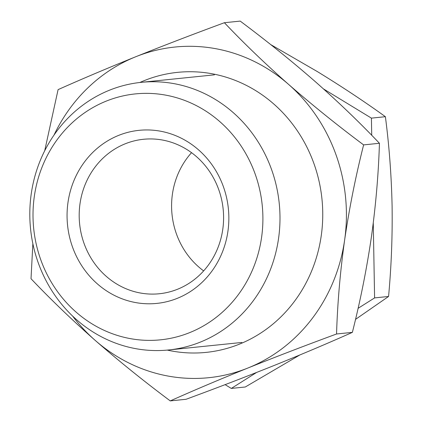 <?xml version="1.0" encoding="UTF-8"?>
<svg xmlns="http://www.w3.org/2000/svg" width="422" height="422" viewBox="0 0 422 422"><rect width="100%" height="100%" fill="white"/><g stroke="black" fill="none" stroke-linecap="round" stroke-linejoin="round"><path stroke-width="0.63" d="M203.647 270.892A77.643 72.146 84.1 0 1 191.535 152.674M108.844 292.325A86.99 80.834 84.1 0 1 77.142 173.711A86.99 80.834 84.1 0 1 187.073 141.412A86.99 80.834 84.1 0 1 218.77 260.026A86.99 80.834 84.1 0 1 108.844 292.325M186.302 149.166A77.643 72.146 -95.9 0 0 143.48 139.281A77.643 72.146 -95.9 0 0 80.586 200.17A77.643 72.146 -95.9 0 0 116.483 283.864A77.643 72.146 -95.9 0 0 159.305 293.754A77.643 72.146 -95.9 0 0 222.194 232.865A77.643 72.146 -95.9 0 0 186.302 149.166M215.378 99.476A134.512 124.991 84.1 0 1 277.565 244.48A134.512 124.991 84.1 0 1 168.61 349.965A134.512 124.991 84.1 0 1 94.417 332.837A134.512 124.991 84.1 0 1 32.236 187.832A134.512 124.991 84.1 0 1 141.191 82.348A134.512 124.991 84.1 0 1 215.378 99.476M203.531 109.651A123.604 114.858 84.1 0 1 248.579 278.193A123.604 114.858 84.1 0 1 92.381 324.085A123.604 114.858 84.1 0 1 47.333 155.544A123.604 114.858 84.1 0 1 203.531 109.651M358.078 308.34L374.594 297.906L373.27 222.995M371.719 135.288L371.418 118.134L323.495 88.926M225.1 384.642L231.309 388.43L256.587 372.462M371.418 118.134L385.392 116.699C389.211 145.97 391.447 175.758 392.096 206.063C392.513 236.457 391.336 266.593 388.567 296.476L355.514 319.391M270.613 44.526L317.281 71.545C342.015 86.71 364.719 101.76 385.392 116.699M231.309 388.43L245.282 386.995L299.842 354.971M374.594 297.906L388.567 296.476M139.846 82.496A140.742 130.783 84.1 0 1 273.746 103.97A140.742 130.783 84.1 0 1 310.703 273.208A140.742 130.783 84.1 0 1 167.265 350.096M32.858 243.694L31.017 278.72C50.54 299.303 71.925 319.855 95.177 340.369A166.189 154.426 84.1 0 1 72.547 316.004M247.941 368.005A166.189 154.426 84.1 0 1 95.177 340.369C118.946 361.095 143.971 381.272 170.251 400.9C194.12 390.239 220.02 379.272 247.941 368.005C276.173 356.685 305.707 345.344 336.55 333.992C337.489 303.207 340.185 271.879 344.632 240.002A166.189 154.426 84.1 0 1 247.941 368.005M54.005 135.087A166.189 154.426 84.1 0 1 135.784 56.733C107.805 68.032 81.905 78.993 58.088 89.633L44.69 150.818M288.553 84.368A166.189 154.426 84.1 0 1 344.632 240.002C349.332 208.035 355.662 176.333 363.622 144.899C337.342 125.271 312.317 105.094 288.553 84.368C265.296 63.854 243.911 43.302 224.393 22.719C193.487 34.103 163.952 45.439 135.784 56.733A166.189 154.426 84.1 0 1 288.553 84.368M224.393 22.719L240.208 21.1C266.778 40.96 291.802 61.137 315.276 81.631C338.776 102.382 360.161 122.934 379.436 143.28C378.492 174.059 375.802 205.387 371.355 237.264C366.655 269.236 360.325 300.933 352.365 332.367L336.55 333.992M379.436 143.28L363.622 144.899M352.365 332.367C328.49 343.028 302.595 353.995 274.669 365.267C246.443 376.588 216.903 387.923 186.065 399.281L170.251 400.9M168.61 349.965L241.848 342.464M141.191 82.348L214.423 74.842"/></g></svg>

